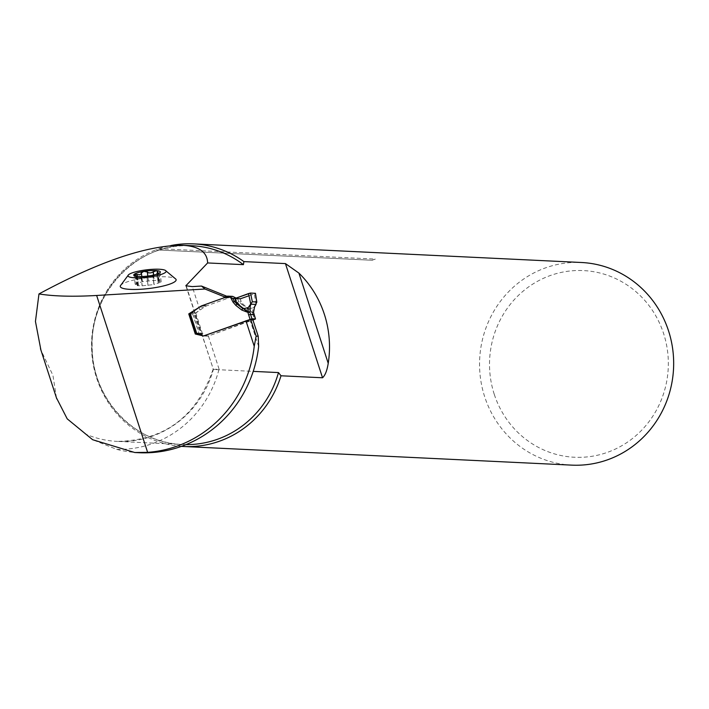 <?xml version="1.0" encoding="UTF-8"?>
<svg xmlns="http://www.w3.org/2000/svg" width="709" height="709" viewBox="0 0 709 709"><rect width="100%" height="100%" fill="white"/><g stroke="black" fill="none" stroke-linecap="round" stroke-linejoin="round"><path stroke-width="0.53" stroke-dasharray="3.54 2.66" d="M120.362 285.798A28.138 5.459 173.2 0 1 155.803 276.935A28.138 5.459 173.2 0 1 175.867 279.142M138.911 452.714A119.945 114.761 92.7 0 1 116.639 449.338L92.631 439.713M116.639 449.338A107.502 102.858 92.7 0 0 219.063 369.079L213.382 369.46L253.219 371.374M185.909 285.878L213.382 369.46A99.499 95.21 92.7 0 1 117.207 441.379A99.499 95.21 92.7 0 1 84.929 433.811M56.445 397.838L52.936 375.345L40.9 349.989M225.684 296.814L228.564 296.947L228.458 298.01L205.77 306.146L193.867 314.149L200.399 334.258L207.914 336.172A7.994 0.86 -18 0 1 208.331 336.022L252.803 319.599M224.044 297.807L228.458 298.01M228.564 296.947L226.969 296.309M571.746 465.131A101.431 97.053 92.7 0 1 484.69 396.783A101.431 97.053 92.7 0 1 581.469 262.498M181.415 446.36A101.431 97.053 92.7 0 1 96.663 378.154A101.431 97.053 92.7 0 1 155.785 249.878L372.03 260.256A4.795 4.591 92.7 0 1 371.995 260.256L155.785 249.878L159.064 248.699L375.265 259.077L372.03 260.256A4.795 4.591 92.7 0 0 375.265 259.077L371.995 260.256M159.064 248.699A101.431 97.053 92.7 0 1 170.736 245.571M203.501 335.96L207.914 336.172M199.699 334.223L200.399 334.258M189.152 313.927L193.867 314.149M201.516 305.942L205.77 306.146M258.643 346.497L250.339 320.955M195.737 312.961L202.845 334.843M494.253 394.293A93.437 89.405 92.7 0 1 596.411 272.221A93.437 89.405 92.7 0 1 646.129 425.258A93.437 89.405 92.7 0 1 494.253 394.293M159.853 272.77L157.212 274.454L152.931 275.712L154.137 284.548L142.092 285.816L137.298 285.683L138.441 284.983L135.153 284.22L142.243 281.659L154.287 280.392L159.082 280.525L157.939 281.225L161.227 281.987L154.137 284.548M153.977 284.477L152.931 275.712L150.308 275.695L146.949 276.758L136.766 276.678L137.927 285.408M153.915 284.406L152.905 275.774L153.942 284.451M148.021 285.488L146.958 276.643L148.03 285.461M137.493 276.457L136.766 276.678L137.821 285.443M135.259 275.677L136.305 284.442M137.183 276.43L137.98 283.086M141.047 277.051L142.092 285.816M157.354 274.356L158.399 283.121M159.055 273.275L160.074 281.765M157.513 271.999L158.568 280.764M153.64 275.048L154.287 280.392M147.791 276.058L148.349 280.746M141.348 272.965L141.809 276.545M199.575 334.161L201.152 333.7A2.402 2.295 92.7 0 1 202.898 333.815L206.966 335.898A2.003 1.914 -87.3 0 0 208.428 335.986L252.945 320.025M189.126 313.839L192.68 314.034L195.321 313.272A2.721 2.597 -87.3 0 0 195.932 312.961L204.086 307.227A13.276 12.7 92.7 0 1 207.063 305.685L228.963 297.833A2.003 1.914 -87.3 0 0 229.707 297.346A2.003 1.914 92.7 0 1 230.452 296.849L231.586 296.451A2.003 1.914 92.7 0 1 232.295 296.335M246.236 310.285A3.199 0.771 -52 0 1 247.53 308.752L241.592 304.117A3.199 0.771 128 0 0 240.298 305.65L246.236 310.285L252.493 312.66A13.595 13.01 -87.3 0 0 252.652 313.6M252.564 313.626L254.469 319.475M255.993 304.507L254.354 293.854L240.254 298.826L236.124 298.099M234.901 297.488L237.444 302.353A3.199 0.487 -27.7 0 1 238.933 301.582L237.426 298.702M255.4 293.287L254.354 293.854M240.254 298.826L241.042 301.228L238.933 301.582L241.592 304.117L242.824 303.904L241.042 301.228M249.01 308.787L253.237 307.777L252.475 312.527L249.01 308.787L247.459 308.185L242.824 303.904M253.538 312.359L252.466 312.563L247.459 308.185M252.466 312.563L253.618 312.43M253.592 312.306L252.475 312.527M254.451 306.97A1.595 0.532 26.4 0 1 254.239 307.006L253.237 307.777M254.779 306.332L254.239 307.006M249.001 295.742L255.417 293.384M213.054 369.416C196.721 416.537 164.78 440.528 117.207 441.379L182.302 444.508C134.418 443.382 92.436 398.768 92.232 348.216C89.29 292.135 138.787 241.53 191.838 245.722A99.499 95.21 -87.3 0 0 91.975 340.55A99.499 95.21 -87.3 0 0 182.302 444.508A99.499 95.21 -87.3 0 0 186.006 444.605M199.841 309.904L192.272 286.604M186.316 286.161L213.382 369.46M219.063 369.079L208.331 336.022M135.419 275.748L136.456 284.433M137.333 276.439L138.131 283.077M146.949 276.758L147.986 285.435M141.171 277.104L142.217 285.78M157.212 274.454L158.249 283.13M157.416 272.123L158.453 280.799M158.913 273.346L159.924 281.774M147.827 276.058L148.394 280.773M153.525 275.074L154.163 280.427M198.423 333.576L201.152 333.7L194.594 313.538M237.444 302.353L240.298 305.65M192.68 314.034L199.238 334.205M254.106 314.645L253.06 315.142M234.998 298.507L240.413 298.773M235.113 298.471L237.081 298.56M227.172 296.238L231.586 296.451M226.038 296.637L230.452 296.849M225.294 297.133L229.707 297.346M224.549 297.62L228.963 297.833M202.65 305.473L207.063 305.685M199.681 307.015L204.086 307.227M191.519 312.749L195.932 312.961M190.907 313.068L195.321 313.272M208.428 335.986L204.015 335.774M206.966 335.898L202.552 335.685M202.898 333.815L198.493 333.602M138.441 284.983L137.484 277.015L134.648 275.916M135.153 284.22L134.01 274.72M142.465 281.801L141.835 276.545M137.298 285.683L136.19 276.404M157.939 281.225L156.981 273.257M161.227 281.987L160.092 272.486M159.082 280.525L157.965 271.246M142.243 281.659L141.162 272.628M148.358 280.72L147.304 271.875M233.793 298.737L238.8 298.976M203.669 335.898L207.719 336.093M197.589 333.363L202.003 333.576"/><path stroke-width="1.06" d="M165.259 270.324L175.867 279.142A28.138 5.459 173.2 0 1 175.079 281.5A28.138 5.459 173.2 0 1 143.05 289.104A28.138 5.459 173.2 0 1 120.362 285.798L128.586 274.72A19.187 3.722 -6.8 0 0 147.49 277.228A19.187 3.722 -6.8 0 0 165.259 270.324A19.187 3.722 -6.8 0 0 152.24 269.323A19.187 3.722 -6.8 0 0 128.586 274.72M207.622 262.942C207.312 252.103 198.99 246.218 182.665 245.287C147.162 245.225 99.26 261.444 38.968 293.943C53.724 296.309 72.947 296.823 96.646 295.476L204.981 289.024L201.498 286.055L192.272 286.604L185.873 285.771L207.622 262.942L243.409 264.652L243.905 261.603L285.443 263.597L298.897 273.08A101.431 97.053 92.7 0 1 328.223 363.318C327.097 370.479 325.209 375.291 322.542 377.773L285.443 263.597M134.754 452.519L138.911 452.714A119.945 114.761 92.7 0 0 258.643 346.497L258.218 336.243L256.126 336.146L254.23 346.284A119.945 114.761 92.7 0 1 147.623 452.351L134.754 452.51L92.631 439.713L67.213 418.851L56.445 397.838M40.9 349.989L35.45 321.434L38.968 293.943M253.219 371.374L278.477 372.579L281.003 375.779L322.542 377.773M225.684 296.814L224.15 296.734L224.044 297.807L201.356 305.942L188.754 313.91L195.285 334.01L203.501 335.96L250.711 319.502L252.803 319.599L258.218 336.243M224.15 296.734L204.981 289.024M254.23 346.284L245.934 320.743M226.969 296.309L201.498 286.055M170.736 245.571A101.431 97.053 92.7 0 1 193.442 243.869L581.469 262.498A101.431 97.053 92.7 0 1 673.55 368.467A101.431 97.053 92.7 0 1 571.746 465.131L183.72 446.502A101.431 97.053 92.7 0 1 181.415 446.36M193.442 243.869A101.431 97.053 92.7 0 1 243.905 261.603M281.003 375.779A101.431 97.053 92.7 0 1 183.72 446.502M195.285 334.01L199.699 334.223M256.126 336.146L250.711 319.502M141.162 272.628L141.383 273.647L139.77 274.729L134.231 274.294A13.409 2.606 173.2 0 1 143.776 271.37A13.409 2.606 173.2 0 1 156.592 270.608A13.409 2.606 173.2 0 1 159.853 272.77A13.409 2.606 173.2 0 1 159.649 272.921A13.409 2.606 173.2 0 1 150.308 275.695A13.409 2.606 173.2 0 1 137.493 276.457A13.409 2.606 173.2 0 1 134.648 275.916A13.409 2.606 173.2 0 1 134.231 274.294L134.01 274.72M141.348 272.965L143.776 271.37L147.304 271.981L148.695 272.894L150.92 272.876L156.592 270.608L157.513 271.999L157.185 273.63L159.649 272.921M147.304 271.875L147.791 276.058M157.965 271.246L157.513 271.999M159.055 273.275L159.853 272.77M134.231 274.294L136.89 276.732M136.926 274.321L137.183 276.43M153.233 271.627L153.64 275.048M250.055 319.263L248.646 314.929L250.561 314.433L251.97 318.766L204.015 335.774A2.003 1.914 92.7 0 1 202.552 335.685L198.493 333.602A2.402 2.295 -87.3 0 0 196.739 333.487L195.755 334.036L199.575 334.161M248.646 314.929L248.159 313.413M248.239 313.378A13.595 13.01 92.7 0 1 248.079 312.447L241.822 310.072L235.884 305.437A3.199 0.771 128 0 0 236.806 303.886L242.744 308.521A3.199 0.771 -52 0 1 241.822 310.072M230.487 297.275L232.765 298.48L234.271 301.352A3.199 0.487 -27.7 0 1 233.039 302.14L230.487 297.275L228.635 296.327A2.003 1.914 -87.3 0 0 227.172 296.238L226.038 296.637A2.003 1.914 -87.3 0 0 225.294 297.133A2.003 1.914 92.7 0 1 224.549 297.62L202.65 305.473A13.276 12.7 -87.3 0 0 199.681 307.015L191.519 312.749A2.721 2.597 92.7 0 1 190.907 313.068L189.126 313.839L195.684 334.01M252.945 320.025L255.524 318.979L254.017 314.725M227.881 296.132L232.295 296.335A2.003 1.914 92.7 0 1 233.048 296.539L236.124 298.099M248.221 307.538L244.082 308.557L248.061 312.314L248.221 307.538L252.342 301.777L250.525 293.047L255.47 293.313L250.525 293.047L234.998 298.507L240.413 298.773L249.001 295.742M250.773 304.25L248.549 293.57L250.525 293.047M252.342 301.777L256.747 301.99L255.4 293.287M232.765 298.48L234.839 298.56L248.549 293.57M235.76 300.979L237.675 303.665L236.806 303.886L234.271 301.352L235.76 300.979L234.839 298.56M237.675 303.665L242.513 307.945L244.082 308.557M251.97 318.766L255.453 318.935M250.968 303.939L250.171 306.474L250.064 312.244A11.991 11.477 -87.3 0 0 250.561 314.433L254.044 314.592A11.991 11.477 92.7 0 1 253.547 312.412L254.593 306.687L256.835 302.123L255.47 293.313M250.064 312.244L248.061 312.35L250.047 312.093M242.513 307.945L248.061 312.35L250.047 312.12M249.169 306.758A1.595 0.78 11.2 0 0 250.171 306.474M250.809 304.205A1.595 0.789 24.4 0 0 250.853 304.179L256.02 304.427L254.779 306.332M253.547 312.412L255.479 318.864M254.593 306.687A1.595 0.532 26.4 0 1 254.584 306.864L253.538 312.359M255.497 305.26L254.584 306.855A1.595 0.532 26.4 0 1 254.451 306.97M243.409 264.652A99.499 95.21 -87.3 0 0 191.838 245.722L182.665 245.287M186.006 444.605A99.499 95.21 -87.3 0 0 278.477 372.579M147.623 452.351L96.646 295.476M186.042 285.31L186.316 286.161M298.897 273.08L328.223 363.318M137.094 274.392L137.333 276.439M141.437 273.435L141.809 276.545M147.357 272.096L147.827 276.058M153.126 271.751L153.525 275.074M235.884 305.437L233.039 302.14M190.18 313.325L196.739 333.487L198.423 333.576M195.719 333.948L189.223 313.927M232.481 298.338L235.113 298.471M228.635 296.327L233.048 296.539M56.8 398.937L40.466 348.677M141.835 276.545L141.437 273.249M157.088 274.091L156.981 273.257"/></g></svg>
